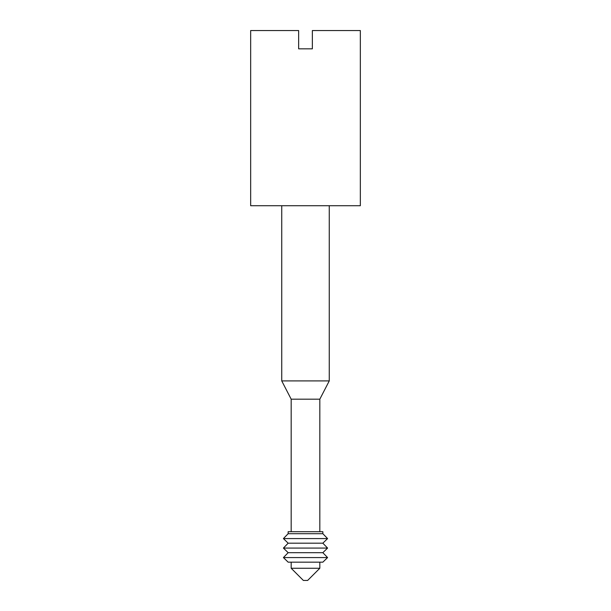 <?xml version="1.0" encoding="UTF-8"?>
<svg xmlns="http://www.w3.org/2000/svg" width="611" height="611" viewBox="0 0 611 611"><rect width="100%" height="100%" fill="white"/><g stroke="black" fill="none" stroke-linecap="round" stroke-linejoin="round"><path stroke-width="0.92" d="M319.82 568.261L307.631 580.45L303.369 580.45L291.18 568.261L319.82 568.261L319.82 562.173M305.5 562.173L322.845 562.173L327.588 557.568L283.412 557.568L288.155 562.173L305.5 562.173M283.412 557.568L288.155 552.68L322.845 552.68L327.588 557.568M288.155 552.68L283.412 548.075L327.588 548.075L322.845 552.68M283.412 548.075L288.155 543.187L322.845 543.187L327.588 548.075M288.155 543.187L283.412 538.581L327.588 538.581L322.845 543.187M283.412 538.581L288.155 533.701L322.845 533.701L327.588 538.581M288.155 533.701L288.155 531.707L322.845 531.707L322.845 533.701M319.82 531.707L319.82 399.182L291.18 399.182L281.74 380.905L281.74 205.724M319.82 399.182L329.26 380.905L281.74 380.905M250.663 205.724L360.337 205.724L360.337 30.55L312.358 30.55L312.358 48.827L298.642 48.827L298.642 30.55L250.663 30.55L250.663 205.724M291.18 568.261L291.18 562.173M291.18 531.707L291.18 399.182M329.26 380.905L329.26 205.724"/></g></svg>
